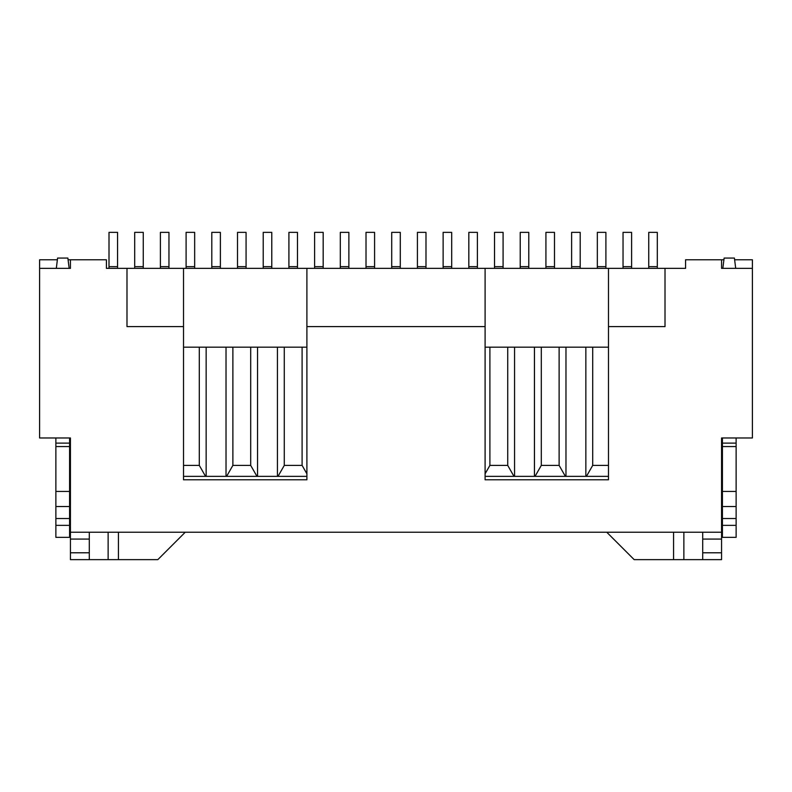 <?xml version="1.0" encoding="UTF-8"?>
<svg xmlns="http://www.w3.org/2000/svg" width="792" height="792" viewBox="0 0 792 792"><rect width="100%" height="100%" fill="white"/><g stroke="black" fill="none" stroke-linecap="round" stroke-linejoin="round"><path stroke-width="1.19" d="M118.424 532.224L118.424 559.637L157.826 559.637L185.249 532.224M683.862 532.224L683.862 559.637L634.174 559.637L606.751 532.224M57.38 259.776L39.6 259.776L39.6 268.349L56.311 268.349L57.588 258.063L67.874 258.063L69.161 268.349L70.439 268.349L39.6 268.349L39.6 437.976L70.439 437.976L70.439 559.637L118.424 559.637M68.082 259.776L106.425 259.776L106.425 268.349L685.575 268.349L685.575 259.776L721.562 259.776L721.562 268.349L752.4 268.349L735.699 268.349L734.412 258.063L724.126 258.063L722.839 268.349L721.562 268.349M70.439 532.224L721.562 532.224L721.562 437.976L752.4 437.976L752.4 259.776L734.62 259.776M608.474 347.163L485.1 347.163M306.9 347.163L183.526 347.163M608.474 476.358L485.1 476.358M183.526 476.358L306.9 476.358M126.987 268.349L126.987 326.601L183.526 326.601L183.526 268.349M665.013 268.349L665.013 326.601L608.474 326.601L608.474 479.784L485.1 479.784L485.1 326.601L306.9 326.601L306.9 479.784L183.526 479.784L183.526 326.601M70.439 259.776L70.439 268.349M306.9 326.601L306.9 268.349M485.1 326.601L485.1 268.349M721.562 532.224L721.562 559.637L683.862 559.637M721.562 259.776L723.918 259.776M199.297 347.163L199.297 465.399L183.526 465.399M205.564 476.358L199.297 465.399M232.878 347.163L232.878 465.399L226.611 476.358M250.698 347.163L250.698 465.399L232.878 465.399M256.964 476.358L250.698 465.399M284.278 347.163L284.278 465.399L278.012 476.358M302.099 347.163L302.099 465.399L284.278 465.399M306.9 473.794L302.099 465.399M489.901 347.163L489.901 465.399L485.1 473.794M507.721 347.163L507.721 465.399L489.901 465.399M513.988 476.358L507.721 465.399M541.302 347.163L541.302 465.399L535.036 476.358M559.122 347.163L559.122 465.399L541.302 465.399M565.389 476.358L559.122 465.399M592.703 347.163L592.703 465.399L586.436 476.358M608.474 465.399L592.703 465.399M673.576 532.224L673.576 559.637M702.712 532.224L702.712 559.637M89.288 559.637L89.288 532.224M108.138 532.224L108.138 559.637M702.712 552.786L721.562 552.786M70.439 552.786L89.288 552.786M702.712 539.075L721.562 539.075M70.439 539.075L89.288 539.075M565.973 476.358L565.973 347.163M585.852 476.358L585.852 347.163M514.572 476.358L514.572 347.163M534.452 476.358L534.452 347.163M257.548 476.358L257.548 347.163M277.428 476.358L277.428 347.163M206.148 476.358L206.148 347.163M226.027 476.358L226.027 347.163M608.474 326.601L608.474 268.349M736.124 525.363L722.413 525.363L722.413 537.362L736.124 537.362L736.124 443.124L722.413 443.124L722.413 437.976M736.124 446.549L722.413 446.549L722.413 443.124M736.124 491.436L722.413 491.436L722.413 446.549M736.124 506.514L722.413 506.514L722.413 491.436M736.124 518.513L722.413 518.513L722.413 506.514M722.413 525.363L722.413 518.513M736.124 443.124L736.124 437.976M69.587 525.363L55.876 525.363L55.876 537.362L69.587 537.362L69.587 437.976M55.876 525.363L55.876 518.513L69.587 518.513M55.876 518.513L55.876 506.514L69.587 506.514M55.876 506.514L55.876 491.436L69.587 491.436M55.876 491.436L55.876 446.549L69.587 446.549M55.876 446.549L55.876 443.124L69.587 443.124M55.876 443.124L55.876 437.976M648.737 268.349L648.737 266.637L657.301 266.637L657.301 232.363L648.737 232.363L648.737 266.637M657.301 268.349L657.301 266.637M623.037 268.349L623.037 266.637L631.6 266.637L631.6 232.363L623.037 232.363L623.037 266.637M631.6 268.349L631.6 266.637M597.336 268.349L597.336 266.637L605.9 266.637L605.9 232.363L597.336 232.363L597.336 266.637M605.9 268.349L605.9 266.637M571.626 268.349L571.626 266.637L580.199 266.637L580.199 232.363L571.626 232.363L571.626 266.637M580.199 268.349L580.199 266.637M545.926 268.349L545.926 266.637L554.499 266.637L554.499 232.363L545.926 232.363L545.926 266.637M554.499 268.349L554.499 266.637M520.225 268.349L520.225 266.637L528.789 266.637L528.789 232.363L520.225 232.363L520.225 266.637M528.789 268.349L528.789 266.637M494.525 268.349L494.525 266.637L503.088 266.637L503.088 232.363L494.525 232.363L494.525 266.637M503.088 268.349L503.088 266.637M468.824 268.349L468.824 266.637L477.388 266.637L477.388 232.363L468.824 232.363L468.824 266.637M477.388 268.349L477.388 266.637M443.124 268.349L443.124 266.637L451.688 266.637L451.688 232.363L443.124 232.363L443.124 266.637M451.688 268.349L451.688 266.637M417.414 268.349L417.414 266.637L425.987 266.637L425.987 232.363L417.414 232.363L417.414 266.637M425.987 268.349L425.987 266.637M391.713 268.349L391.713 266.637L400.287 266.637L400.287 232.363L391.713 232.363L391.713 266.637M400.287 268.349L400.287 266.637M366.013 268.349L366.013 266.637L374.586 266.637L374.586 232.363L366.013 232.363L366.013 266.637M374.586 268.349L374.586 266.637M340.312 268.349L340.312 266.637L348.876 266.637L348.876 232.363L340.312 232.363L340.312 266.637M348.876 268.349L348.876 266.637M314.612 268.349L314.612 266.637L323.176 266.637L323.176 232.363L314.612 232.363L314.612 266.637M323.176 268.349L323.176 266.637M288.912 268.349L288.912 266.637L297.475 266.637L297.475 232.363L288.912 232.363L288.912 266.637M297.475 268.349L297.475 266.637M263.211 268.349L263.211 266.637L271.775 266.637L271.775 232.363L263.211 232.363L263.211 266.637M271.775 268.349L271.775 266.637M237.501 268.349L237.501 266.637L246.074 266.637L246.074 232.363L237.501 232.363L237.501 266.637M246.074 268.349L246.074 266.637M211.801 268.349L211.801 266.637L220.374 266.637L220.374 232.363L211.801 232.363L211.801 266.637M220.374 268.349L220.374 266.637M186.1 268.349L186.1 266.637L194.664 266.637L194.664 232.363L186.1 232.363L186.1 266.637M194.664 268.349L194.664 266.637M160.4 268.349L160.4 266.637L168.963 266.637L168.963 232.363L160.4 232.363L160.4 266.637M168.963 268.349L168.963 266.637M134.699 268.349L134.699 266.637L143.263 266.637L143.263 232.363L134.699 232.363L134.699 266.637M143.263 268.349L143.263 266.637M108.999 268.349L108.999 266.637L117.562 266.637L117.562 232.363L108.999 232.363L108.999 266.637M117.562 268.349L117.562 266.637"/></g></svg>
